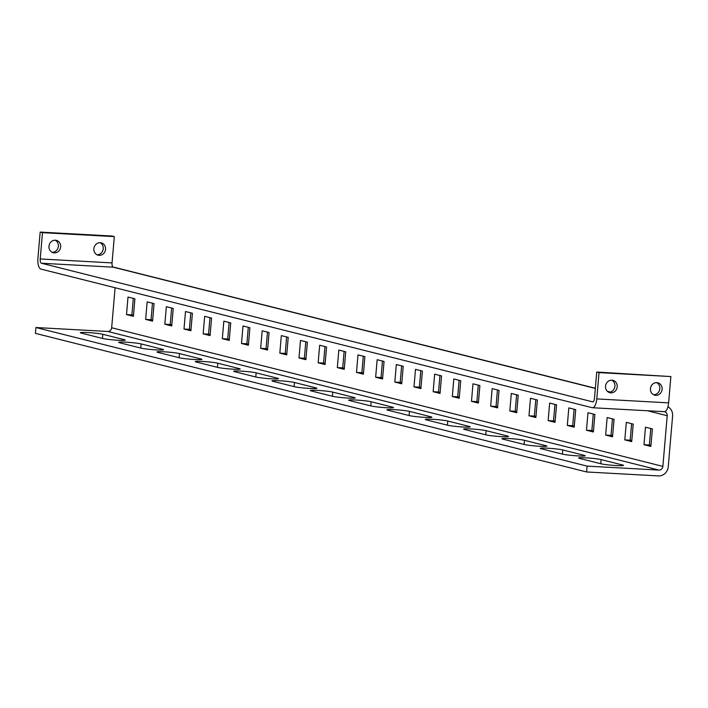 <?xml version="1.0" encoding="UTF-8"?>
<svg xmlns="http://www.w3.org/2000/svg" width="708" height="708" viewBox="0 0 708 708"><rect width="100%" height="100%" fill="white"/><g stroke="black" fill="none" stroke-linecap="round" stroke-linejoin="round"><path stroke-width="1.06" d="M133.396 316.326L134.901 298.794L128.006 297.059L126.502 314.591L133.396 316.326M145.662 319.405L152.565 321.14L154.07 303.617L147.167 301.882L145.662 319.405L151.052 319.706L152.468 303.21M164.831 324.229L171.734 325.963L173.239 308.431L166.336 306.697L164.831 324.229L170.221 324.521L171.637 308.033M184 329.043L190.894 330.786L192.399 313.255L185.505 311.52L184 329.043L189.381 329.344L190.797 312.848M203.161 333.866L210.064 335.601L211.568 318.069L204.665 316.334L203.161 333.866L208.55 334.167L209.966 317.671M222.33 338.69L229.233 340.424L230.728 322.892L223.834 321.158L222.33 338.69L227.719 338.982L229.126 322.485M241.499 343.504L248.393 345.239L249.897 327.707L242.994 325.972L241.499 343.504L246.88 343.805L248.296 327.308M260.659 348.327L267.562 350.062L269.067 332.53L262.164 330.795L260.659 348.327L266.049 348.619L267.465 332.123M279.828 353.142L286.722 354.876L288.227 337.344L281.333 335.61L279.828 353.142L285.218 353.442L286.625 336.946M298.988 357.965L305.891 359.699L307.396 342.168L300.493 340.433L298.988 357.965L304.378 358.257L305.794 341.76M318.158 362.779L325.06 364.514L326.556 346.991L319.662 345.247L318.158 362.779L323.547 363.08L324.963 346.584M337.327 367.602L344.221 369.337L345.725 351.805L338.822 350.071L337.327 367.602L342.707 367.894L344.123 351.407M356.487 372.417L363.39 374.151L364.894 356.628L357.991 354.894L356.487 372.417L361.876 372.718L363.293 356.221M375.656 377.24L382.55 378.975L384.055 361.443L377.16 359.708L375.656 377.24L381.046 377.541L382.453 361.045M394.816 382.063L401.719 383.798L403.224 366.266L396.321 364.531L394.816 382.063L400.206 382.355L401.622 365.859M413.985 386.878L420.888 388.612L422.393 371.081L415.49 369.346L413.985 386.878L419.375 387.179L420.791 370.682M433.154 391.701L440.049 393.436L441.553 375.904L434.659 374.169L433.154 391.701L438.535 391.993L439.951 375.497M452.315 396.515L459.218 398.25L460.722 380.718L453.819 378.984L452.315 396.515L457.704 396.816L459.12 380.32M471.484 401.339L478.387 403.073L479.882 385.541L472.988 383.807L471.484 401.339L476.873 401.631L478.281 385.134M490.653 406.153L497.547 407.888L499.051 390.356L492.149 388.621L490.653 406.153L496.034 406.454L497.45 389.958M509.813 410.976L516.716 412.711L518.221 395.179L511.318 393.444L509.813 410.976L515.203 411.268L516.619 394.781M528.982 415.791L535.876 417.525L537.381 400.002L530.487 398.268L528.982 415.791L534.372 416.092L535.779 399.595M548.142 420.614L555.045 422.349L556.55 404.817L549.647 403.082L548.142 420.614L553.532 420.906L554.948 404.418M567.312 425.437L574.215 427.172L575.71 409.64L568.816 407.905L567.312 425.437L572.701 425.729L574.117 409.233M586.481 430.252L593.375 431.986L594.879 414.454L587.976 412.72L586.481 430.252L591.861 430.553L593.277 414.056M605.641 435.075L612.544 436.809L614.048 419.278L607.145 417.543L605.641 435.075L611.031 435.367L612.447 418.87M624.81 439.889L631.704 441.624L633.209 424.092L626.315 422.357L624.81 439.889L630.2 440.19L631.607 423.694M643.97 444.712L650.873 446.447L652.378 428.915L645.475 427.181L643.97 444.712L649.36 445.005L650.776 428.508M647.431 410.755L667.21 415.729L662.874 466.377L111.669 327.769L115.094 287.74M133.485 315.29L131.892 314.883L133.299 298.395M152.654 320.104L151.052 319.706M171.823 324.928L170.221 324.521M190.983 329.742L189.381 329.344M210.152 334.565L208.55 334.167M229.321 339.389L227.719 338.982M248.481 344.203L246.88 343.805M267.651 349.026L266.049 348.619M286.811 353.841L285.218 353.442M305.98 358.664L304.378 358.257M325.149 363.478L323.547 363.08M344.309 368.302L342.707 367.894M363.478 373.116L361.876 372.718M382.639 377.939L381.046 377.541M401.808 382.762L400.206 382.355M420.977 387.577L419.375 387.179M440.137 392.4L438.535 391.993M459.306 397.215L457.704 396.816M478.475 402.038L476.873 401.631M497.635 406.852L496.034 406.454M516.805 411.675L515.203 411.268M535.965 416.49L534.372 416.092M555.134 421.313L553.532 420.906M574.303 426.136L572.701 425.729M593.463 430.951L591.861 430.553M612.632 435.774L611.031 435.367M631.793 440.588L630.2 440.19M650.962 445.412L649.36 445.005M667.936 406.781A9.797 8.965 104.1 0 1 672.6 416.03L668.255 466.669A9.797 8.965 104.1 0 1 658.44 475.918L586.605 471.962L587.109 466.121L35.904 327.521L107.74 331.468L658.944 470.077A3.921 3.584 104.1 0 0 662.874 466.377M111.669 327.769A3.921 3.584 -75.9 0 1 107.74 331.468M658.944 470.077L587.109 466.121M586.605 471.962L35.4 333.362L35.904 327.521M579.56 458.403A11.762 0.832 -175.1 0 1 578.622 457.988A11.762 0.832 -175.1 0 1 588.021 457.979A11.762 0.832 -175.1 0 1 601.11 459.589L622.571 464.988A11.762 0.832 -175.1 0 1 623.518 465.395A11.762 0.832 -175.1 0 1 614.11 465.404A11.762 0.832 -175.1 0 1 601.021 463.802L579.56 458.403M541.231 448.766A11.762 0.832 -175.1 0 1 540.284 448.35A11.762 0.832 -175.1 0 1 549.691 448.341A11.762 0.832 -175.1 0 1 562.78 449.952L584.242 455.35A11.762 0.832 -175.1 0 1 585.189 455.757A11.762 0.832 -175.1 0 1 575.781 455.766A11.762 0.832 -175.1 0 1 562.692 454.164L541.231 448.766M502.892 439.128A11.762 0.832 -175.1 0 1 501.954 438.712A11.762 0.832 -175.1 0 1 511.362 438.703A11.762 0.832 -175.1 0 1 524.451 440.314L545.912 445.704A11.762 0.832 -175.1 0 1 546.85 446.12A11.762 0.832 -175.1 0 1 537.452 446.129A11.762 0.832 -175.1 0 1 524.362 444.518L502.892 439.128M464.563 429.482A11.762 0.832 -175.1 0 1 463.625 429.075A11.762 0.832 -175.1 0 1 473.024 429.066A11.762 0.832 -175.1 0 1 486.113 430.668L507.583 436.066A11.762 0.832 -175.1 0 1 508.521 436.482A11.762 0.832 -175.1 0 1 499.122 436.491A11.762 0.832 -175.1 0 1 486.033 434.88L464.563 429.482M426.234 419.844A11.762 0.832 -175.1 0 1 425.296 419.437A11.762 0.832 -175.1 0 1 434.694 419.428A11.762 0.832 -175.1 0 1 447.783 421.03L469.254 426.428A11.762 0.832 -175.1 0 1 470.192 426.844A11.762 0.832 -175.1 0 1 460.784 426.853A11.762 0.832 -175.1 0 1 447.695 425.243L426.234 419.844M315.927 387.878A11.762 0.832 -175.1 0 1 316.865 388.285A11.762 0.832 -175.1 0 1 307.458 388.294A11.762 0.832 -175.1 0 1 294.369 386.692L272.907 381.293A11.762 0.832 -175.1 0 1 271.969 380.877A11.762 0.832 -175.1 0 1 281.368 380.877A11.762 0.832 -175.1 0 1 294.457 382.479L315.927 387.878L315.865 388.533M277.589 378.24A11.762 0.832 -175.1 0 1 278.536 378.647A11.762 0.832 -175.1 0 1 269.129 378.656A11.762 0.832 -175.1 0 1 256.039 377.054L234.578 371.656A11.762 0.832 -175.1 0 1 233.631 371.24A11.762 0.832 -175.1 0 1 243.039 371.24A11.762 0.832 -175.1 0 1 256.128 372.842L277.589 378.24L277.536 378.895M239.26 368.603A11.762 0.832 -175.1 0 1 240.198 369.01A11.762 0.832 -175.1 0 1 230.799 369.018A11.762 0.832 -175.1 0 1 217.71 367.417L196.24 362.018A11.762 0.832 -175.1 0 1 195.302 361.602A11.762 0.832 -175.1 0 1 204.709 361.593A11.762 0.832 -175.1 0 1 217.798 363.204L239.26 368.603L239.207 369.257M200.93 358.965A11.762 0.832 -175.1 0 1 201.868 359.372A11.762 0.832 -175.1 0 1 192.47 359.381A11.762 0.832 -175.1 0 1 179.381 357.779L157.911 352.38A11.762 0.832 -175.1 0 1 156.972 351.964A11.762 0.832 -175.1 0 1 166.38 351.956A11.762 0.832 -175.1 0 1 179.46 353.566L200.93 358.965L200.877 359.62M162.601 349.318A11.762 0.832 -175.1 0 1 163.539 349.734A11.762 0.832 -175.1 0 1 154.132 349.743A11.762 0.832 -175.1 0 1 141.051 348.132L119.581 342.743A11.762 0.832 -175.1 0 1 118.643 342.327A11.762 0.832 -175.1 0 1 128.042 342.318A11.762 0.832 -175.1 0 1 141.131 343.929L162.601 349.318L162.539 349.982M124.263 339.681A11.762 0.832 -175.1 0 1 125.21 340.097A11.762 0.832 -175.1 0 1 115.802 340.106A11.762 0.832 -175.1 0 1 102.713 338.495L81.252 333.096A11.762 0.832 -175.1 0 1 80.314 332.689A11.762 0.832 -175.1 0 1 89.712 332.68A11.762 0.832 -175.1 0 1 102.802 334.282L124.263 339.681L124.21 340.344M349.566 400.569A11.762 0.832 -175.1 0 1 348.628 400.162A11.762 0.832 -175.1 0 1 358.036 400.153A11.762 0.832 -175.1 0 1 371.125 401.755L392.586 407.153A11.762 0.832 -175.1 0 1 393.524 407.569A11.762 0.832 -175.1 0 1 384.125 407.569A11.762 0.832 -175.1 0 1 371.036 405.967L349.566 400.569M387.904 410.206A11.762 0.832 -175.1 0 1 386.957 409.799A11.762 0.832 -175.1 0 1 396.365 409.79A11.762 0.832 -175.1 0 1 409.454 411.392L430.915 416.791A11.762 0.832 -175.1 0 1 431.862 417.207A11.762 0.832 -175.1 0 1 422.455 417.216A11.762 0.832 -175.1 0 1 409.366 415.605L387.904 410.206M354.257 397.515A11.762 0.832 -175.1 0 1 355.195 397.923A11.762 0.832 -175.1 0 1 345.796 397.931A11.762 0.832 -175.1 0 1 332.707 396.33L311.237 390.931A11.762 0.832 -175.1 0 1 310.299 390.524A11.762 0.832 -175.1 0 1 319.697 390.515A11.762 0.832 -175.1 0 1 332.787 392.117L354.257 397.515L354.204 398.17M667.21 415.729A3.921 3.584 104.1 0 0 664.361 411.684M592.41 407.728L664.254 411.684A9.797 3.894 93.1 0 0 668.626 402.861L670.874 376.567L599.039 372.612L596.782 398.914A9.797 3.894 -86.9 0 1 592.41 407.728A9.797 3.894 -86.9 0 1 592.118 407.684L40.914 269.084A9.797 3.894 -86.9 0 1 37.913 258.376L40.17 232.082L112.006 236.038L114.307 236.614L112.05 262.907A3.921 1.558 93.1 0 0 113.253 267.19A9.797 8.965 -75.9 0 1 114.802 267.429L595.348 388.258M112.05 262.907L40.214 258.96A3.921 1.558 -86.9 0 0 41.409 263.234L592.614 401.843A3.921 1.558 -86.9 0 0 592.738 401.861A3.921 1.558 -86.9 0 0 594.481 398.33L596.738 372.036L599.039 372.612M670.874 376.567L596.738 372.036M611.924 380.169A6.372 5.832 -75.9 0 1 612.933 380.329A6.372 5.832 -75.9 0 1 617.031 387.922A6.372 5.832 -75.9 0 1 609.827 392.683A6.372 5.832 -75.9 0 1 605.614 385.63A6.372 5.832 -75.9 0 1 611.924 380.169M656.82 382.639A6.372 5.832 -75.9 0 1 657.829 382.798A6.372 5.832 -75.9 0 1 661.936 390.391A6.372 5.832 -75.9 0 1 654.723 395.153A6.372 5.832 -75.9 0 1 650.51 388.099A6.372 5.832 -75.9 0 1 656.82 382.639M611.747 380.169A6.372 5.832 -75.9 0 1 614.73 387.347A6.372 5.832 -75.9 0 1 608.712 392.259M656.652 382.639A6.372 5.832 -75.9 0 1 659.635 389.816A6.372 5.832 -75.9 0 1 653.608 394.737M40.214 258.96L42.471 232.658L114.307 236.614M40.17 232.082L42.471 232.658M55.18 240.216A6.372 5.832 -75.9 0 1 58.162 247.393A6.372 5.832 -75.9 0 1 52.135 252.314M100.076 242.685A6.372 5.832 -75.9 0 1 103.058 249.862A6.372 5.832 -75.9 0 1 97.04 254.783M48.976 246.234A6.372 5.832 104.1 0 0 53.259 252.729A6.372 5.832 104.1 0 0 60.463 247.968A6.372 5.832 104.1 0 0 56.366 240.375A6.372 5.832 104.1 0 0 55.348 240.216A6.372 5.832 104.1 0 0 48.976 246.234M93.872 248.703A6.372 5.832 104.1 0 0 98.155 255.199A6.372 5.832 104.1 0 0 105.359 250.446A6.372 5.832 104.1 0 0 101.262 242.844A6.372 5.832 104.1 0 0 100.253 242.694A6.372 5.832 104.1 0 0 93.872 248.703M126.502 314.591L131.892 314.883M41.409 263.234L113.253 267.19L595.331 388.418M607.57 391.489L610.075 392.117M668.626 402.861L596.782 398.914M332.787 392.117L332.433 396.259M409.454 411.392L409.1 415.543M430.915 416.791L430.862 417.446M371.125 401.755L370.762 405.896M392.586 407.153L392.533 407.808M102.802 334.282L102.448 338.433M141.131 343.929L140.777 348.071M179.46 353.566L179.106 357.708M217.798 363.204L217.445 367.346M256.128 372.842L255.774 376.983M294.457 382.479L294.103 386.621M447.783 421.03L447.429 425.181M469.254 426.428L469.192 427.092M486.113 430.668L485.759 434.818M507.583 436.066L507.521 436.73M524.451 440.314L524.088 444.456M545.912 445.704L545.859 446.367M562.78 449.952L562.426 454.094M584.242 455.35L584.188 456.005M601.11 459.589L600.756 463.731M622.571 464.988L622.518 465.643M610.376 392.037L607.34 391.276"/></g></svg>
